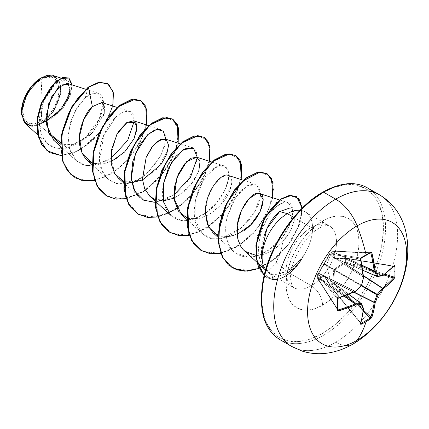 <?xml version="1.0" encoding="UTF-8"?>
<svg xmlns="http://www.w3.org/2000/svg" width="429" height="429" viewBox="0 0 429 429"><rect width="100%" height="100%" fill="white"/><g stroke="black" fill="none" stroke-linecap="round" stroke-linejoin="round"><path stroke-width="0.32" stroke-dasharray="2.15 1.61" d="M365.969 255.405A0.745 0.429 60 0 1 365.798 255.437A138.76 43.356 -16.6 0 0 370.286 252.783A138.76 43.356 163.4 0 1 365.798 255.437A138.76 43.356 163.4 0 1 361.116 258.076L330.191 253.008L333.435 251.137L370.506 252.713M338.277 298.235A0.745 0.284 71.3 0 1 338.084 298.166A139.361 73.139 -4.2 0 0 355.115 291.5A0.745 0.472 116.3 0 0 355.319 291.339A0.745 0.472 -63.7 0 1 355.115 291.5L318.752 273.241L355.319 291.339A139.377 97.726 -27.7 0 0 361.239 285.768A0.745 0.488 120 0 0 361.524 285.274A0.745 0.488 -60 0 1 361.239 285.768L324.109 264.334L361.239 285.768A139.377 97.726 152.3 0 1 355.319 291.339L318.752 273.241L324.394 263.84L361.524 285.274A139.377 97.726 -92.3 0 0 363.384 277.365A0.745 0.472 123.7 0 0 363.427 277.107A0.745 0.472 -56.3 0 1 363.384 277.365L363.384 277.365A139.377 97.726 87.7 0 1 361.524 285.274L324.394 263.84L329.429 254.746A0.745 0.37 -148.4 0 1 329.327 254.338A0.745 0.37 -148.4 0 1 329.445 254.247A0.745 0.37 31.6 0 0 329.327 254.338A0.745 0.37 31.6 0 0 329.429 254.746L363.427 277.107A139.361 73.145 -115.8 0 0 360.746 259.336A139.361 73.145 64.2 0 1 363.427 277.107L329.601 254.579A0.745 0.563 -160.4 0 1 329.654 253.823L317.642 274.394A0.745 0.461 1.5 0 0 317.573 274.581L317.691 278.748L337.478 309.604A138.76 43.356 -103.4 0 0 337.478 299.013L338.084 298.166L318.27 273.97A0.745 0.595 140.7 0 0 317.626 274.748A0.745 0.44 -177.4 0 1 317.573 274.565L324.045 263.964L329.874 253.207L331.478 252.252L326.431 265.342L331.478 284.261L333.161 283.354L331.478 284.261L326.431 265.342L331.478 252.252L333.161 251.308L332.829 252.295L333.891 258.279L343.94 258.714L345.393 258.371L345.393 262.167L343.94 262.618L338.996 265.776L333.891 269.648L332.829 281.869L333.161 283.354A0.745 0.418 -116.5 0 0 333.435 283.891L363.283 311.481L333.161 283.354L333.435 283.891L330.191 285.762L360.945 323.048L330.191 285.762L329.853 285.821L329.874 285.253L330.191 285.762A0.745 0.445 56.4 0 1 329.874 285.253L329.445 283.826L324.045 275.332L318.329 277.407L317.626 278.528A0.745 0.526 147.4 0 0 318.27 278.925L337.548 309.121L318.27 278.925L317.626 278.528A0.745 0.418 177.5 0 1 317.573 278.383A0.745 0.418 177.5 0 1 317.642 278.19L317.642 274.394L317.626 274.748L318.27 273.97L317.626 274.748A0.745 0.595 140.7 0 0 317.626 274.764L337.478 299.013A138.76 43.356 76.6 0 1 337.478 309.604L317.642 278.19A0.745 0.402 -1.4 0 0 317.573 278.367A0.745 0.402 -1.4 0 0 317.626 278.512L317.626 274.764L337.478 299.013L338.084 298.166L318.27 273.97L318.693 273.471L355.115 291.5A139.361 73.139 175.8 0 1 338.384 298.064M329.853 285.821L329.601 284.679L363.427 308.698A139.361 73.145 64.2 0 1 360.682 323.005L329.815 285.794L330.174 285.773A0.745 0.45 58.8 0 1 329.874 285.253A0.745 0.445 -123.6 0 0 330.191 285.762L334.116 283.113L363.449 310.231L334.116 283.113L333.446 283.88A0.745 0.408 61.2 0 1 333.161 283.354A0.745 0.273 163.7 0 1 334.116 283.113A0.745 0.273 -16.3 0 0 333.161 283.354L332.899 282.464A0.745 0.273 163.7 0 1 333.853 282.223L334.116 283.113L333.853 282.223L353.791 292.251L333.853 282.223A0.745 0.273 -16.3 0 0 332.899 282.464L333.687 270.211L334.271 269.197L343.94 262.618L345.393 262.167L345.393 258.371L343.94 258.714L334.271 258.371L333.687 258.033L332.829 252.295L333.161 251.308L329.874 253.207L329.654 253.823A0.745 0.563 19.6 0 0 329.601 254.579L329.821 253.968L360.682 259.025L361.116 258.076L330.191 253.008A0.745 0.595 99.3 0 0 329.821 253.968L360.682 259.025A0.745 0.284 168.7 0 1 360.843 259.159A0.745 0.284 -11.3 0 0 360.682 259.025L361.116 258.076A138.76 43.356 -16.6 0 0 365.798 255.437M286.39 342.46A87.596 50.574 120 0 0 335.676 342.203A35.039 20.233 -120 0 0 353.115 343.988A35.039 20.233 60 0 1 335.676 342.203A87.596 50.574 -60 0 1 286.39 342.46M46.005 117.895L40.996 121.6L42.181 101.233L40.996 79.499C31.725 83.945 21.922 101.426 22.764 111.073C21.922 121.691 31.725 127.858 40.996 121.6A25.783 14.886 120 0 0 59.223 90.026A25.783 14.886 120 0 0 40.996 79.499A199.088 114.945 60 0 1 42.181 101.233A199.088 114.945 60 0 1 40.996 121.6L34.02 124.024L28.105 122.876L24.153 118.329L22.764 111.073L24.153 102.215L28.105 93.104L34.02 85.13L40.996 79.499L47.973 77.07L53.888 78.223L57.835 82.77L59.223 90.026L57.835 98.879L53.888 107.99L47.973 115.969M25.627 123.825L31.473 126.308L38.814 124.903L48.466 132.722L38.814 124.903L41.168 123.413L38.814 124.903L32.127 126.34M60.264 85.628L59.052 81.489L54.815 76.614L48.472 75.381L40.996 77.981A27.638 15.959 120 0 1 60.537 89.264A27.638 15.959 120 0 1 40.996 123.118L45.978 119.498M21.45 111.835A27.638 15.959 120 0 0 40.996 123.118L33.516 125.718L27.172 124.485L22.935 119.611L21.45 112.162M265.133 269.669L267.117 271.589C268.838 272.415 267.406 272.839 273.091 274.195L278.067 274.104L286.481 271.139L276.201 262.022L286.481 271.139L295.259 264.859C297.152 263.336 299.791 260.387 303.174 256.011L303.303 256.413A34.122 19.702 -60 0 1 285.151 276.405L284.888 276.249A34.122 19.702 120 0 0 303.174 256.011C296.723 264.066 291.162 269.106 286.481 271.139C281.311 273.777 276.844 274.796 273.091 274.195C269.986 273.75 267.299 272.201 265.031 269.551L266.8 270.479L271.048 268.533M265.664 269.739L268.018 272.431L270.431 274.206L275.059 275.799C278.196 276.297 281.805 275.574 285.891 273.638L288.159 272.377L285.891 273.638L285.151 276.405A34.122 19.702 120 0 0 303.303 256.413C300.659 260.569 298.305 263.663 296.246 265.707L288.159 272.377L311.282 285.73A15.927 9.197 60 0 1 322.549 305.234A51.603 29.794 120 0 0 359.035 242.036A51.603 29.794 120 0 0 322.549 220.967A15.927 9.197 60 0 1 319.246 228.26A15.927 9.197 60 0 1 311.282 227.467A35.677 20.597 -60 0 1 331.36 227.365A35.677 20.597 -60 0 1 333.891 256.483A35.677 20.597 -60 0 1 311.282 285.73A35.677 20.597 -60 0 1 291.211 285.832A35.677 20.597 -60 0 1 288.679 256.714A35.677 20.597 -60 0 1 311.282 227.467L293.742 217.342L311.282 227.467A35.677 20.597 -60 0 1 331.36 227.365A35.677 20.597 -60 0 1 333.891 256.483A35.677 20.597 -60 0 1 311.282 285.73L288.159 272.377C292.771 269.954 297.817 264.634 303.303 256.413M274.319 335.489A87.596 50.574 120 0 0 323.6 335.237A87.596 50.574 -60 0 1 274.319 335.489M322.549 192.798A86.106 49.716 120 0 0 261.663 298.252A86.106 49.716 120 0 0 322.549 333.408L334.427 325.198L345.849 314.602L356.37 302.027L365.599 287.956L373.171 272.935L378.796 257.529L382.26 242.342L383.435 227.949L382.26 214.908L378.796 203.721L373.171 194.814L365.599 188.529L356.37 185.113L345.849 184.695L334.427 187.291L322.549 192.798A86.106 49.716 120 0 1 383.435 227.949A86.106 49.716 120 0 1 322.549 333.408L310.666 338.915L299.249 341.505L288.722 341.087L279.494 337.671L271.922 331.386L266.296 322.479L262.832 311.293L261.663 298.252M244.852 251.233C248.155 253.941 252.005 255.309 256.408 255.335C258.714 255.319 269.691 255.496 282.743 241.586C281.687 249.624 279.51 256.435 276.201 262.022L280.255 252.917C281.193 250.445 282.025 246.67 282.743 241.586L286.803 236.717L291.65 228.56L294.294 220.645M300.08 210.285A35.677 20.597 -60 0 1 301.71 210.542A35.677 20.597 -60 0 1 303.174 256.338A35.677 20.597 120 0 0 308.247 214.398A35.677 20.597 120 0 0 300.08 210.285M68.72 77.96L72.008 86.326L67.798 100.075L57.127 113.803L41.366 123.316L53.116 117.46L63.379 107.438L70.19 95.608L72.254 84.937L70.19 95.608L63.379 107.438L53.116 117.46L41.168 123.413L46.016 121.369L58.789 111.781L67.45 99.453L70.259 88.69L67.267 83.344M53.705 140.245L62.232 144.627L72.581 144.412L83.339 139.865L93.002 132.019L104.236 113.192L104.617 106.017L101.732 102.488M110.966 161.765L101.072 164.42L92.042 163.138L103.405 164.125L115.648 159.245L126.501 149.957L134.02 138.728M116.79 134.572L110.902 154.596L114.479 173.295M118.254 178.008L125.145 181.891L131.8 182.674M125.145 181.891L142.498 179.966L157.481 168.785L168.141 149.603L168.104 142.203L165.127 139.001M155.11 199.549L163.336 200.879M174.035 198.177L185.033 190.926L193.79 180.899L198.976 170.426L200 161.915L196.664 157.207M181.322 214.42L189.784 218.693L200.064 218.313L210.736 213.562L220.27 205.496L231.14 186.315L231.301 179.027L228.196 175.413L221.493 177.08L213.792 185.183L207.69 198.048L205.378 212.779M212.859 232.631L223.825 237.248L237.103 234.588M259.733 193.618L258.467 193.404M257.845 193.415L256.848 193.559M241.173 247.024L244.342 250.788M276.201 262.022C271.396 269.433 267.675 271.943 265.031 269.551C261.685 265.975 259.631 260.735 258.869 253.834L258.853 243.35L260.971 232.518C262.065 227.906 268.978 209.347 282.062 203.26L288.122 202.692L292.739 209.025L291.06 221.627L282.775 236.674L269.369 249.678L258.226 255.459L248.429 257.207L235.054 252.751L229.622 246.294C228.909 245.602 227.858 242.717 226.474 237.628C225.198 231.049 225.456 224.061 227.241 216.65L232.926 201.786L240.814 190.744L248.858 184.808L255.394 184.105L259.207 187.548L260.387 193.892L256.81 184.77L247.19 185.644L235.618 197.292L227.241 216.65C225.45 224.061 225.198 231.049 226.474 237.628L229.622 246.294L232.475 250.305L235.054 252.751C244.761 259.518 256.199 258.494 269.369 249.678C295.586 232.164 299.576 195.066 282.062 203.26C274.833 205.26 267.803 215.009 260.971 232.518C258.505 244.997 257.808 252.096 258.869 253.834C259.674 260.837 261.728 266.077 265.031 269.551L265.229 269.777M163.449 183.687C159.111 205.979 170.731 221.97 185.795 220.586C199.474 218.651 210.618 211.658 219.224 199.614C238.175 171.798 224.775 159.84 215.358 167.61C197.42 176.158 184.25 223.412 204.504 235.264C222.833 250.209 259.062 218.42 260.188 196.439L254.939 211.309L241.479 227.89L221.643 238.283L211.341 238.256L202.456 233.633L195.098 220.141L195.216 200.692L203.008 180.77L215.358 167.61L223.858 165.9L228.094 170.324L228.518 179.156L224.651 190.707L216.725 202.772L205.722 212.999L193.179 219.31L180.963 220.275L170.914 215.422M180.255 143.833L192.331 147.694L196.455 151.834L197.126 160.028L187.039 182.271L177.231 192.476L165.733 199.614L154.032 202.386L143.656 200.177L139.382 197.217L123.563 182.834M160.789 129.488L165.326 134.894L164.838 145.662L158.918 159.105L148.332 171.965L137.859 179.606L126.791 183.714L116.398 183.558L107.851 179.016L102.22 170.903L99.673 160.044L103.807 135.366L116.372 116.28L123.343 111.738L129.263 111.283L134.191 119.101L134.25 121.069L134.191 119.101C133.269 96.943 99.356 122.63 99.544 155.641C97.555 184.76 126.989 193.586 148.332 171.965L161.068 155.325L165.787 139.211M47.329 75.424L57.486 78.244L60.586 84.679L60.639 94.005L52.746 112.607L42.702 122.597C56.853 117.605 69.707 99.743 70.179 88.578C69.782 77.939 64.468 76.711 54.236 84.894C45.399 93.184 37.596 112.076 39.768 127.274C42.546 143.581 51.737 150.499 67.342 148.016C82.207 144.192 97.292 127.354 101.705 113.031C107.786 95.592 97.705 86.733 85.36 97.603L88.165 87.141L85.36 97.603L77.14 107.513L70.849 121.107L68.05 136.106L69.67 149.962L75.815 160.339L85.746 165.551L98.027 164.859L110.784 158.628L92.069 165.916L83.457 164.945L76.314 160.805L68.962 147.329L68.849 129.038L75.209 110.838L85.36 97.603L92.219 93.495L98.08 93.19L103.437 102.086L99.153 119.251L85.736 137.178L67.342 148.016L60.602 142.557L67.342 148.016L56.381 148.273L47.496 143.72L42.015 135.816L39.565 125.348L43.42 101.968L54.858 84.304L66.184 79.708L70.217 86.476L66.929 99.448L56.816 113.288L42.702 122.597L53.614 111.347L60.183 96.337L60.103 82.851L53.394 75.622M60.532 144.176L74.871 143.79L89.377 135.446M92.551 132.481L103.351 116.028M104.327 112.827L102.338 102.74L92.391 106.655M112.854 106.038L105.77 123.708L93.098 140.101L77.274 151.555L61.283 155.604L80.647 149.742L101.292 130.593L112.854 106.038M107.438 83.483L112.677 90.782L113.17 102.751L108.735 117.273L99.93 131.917L87.945 144.326L74.399 152.579L61.084 155.454L49.678 152.574M41.281 123.332L57.191 113.749L67.873 99.941L72.013 86.159L68.597 77.885M49.555 152.499L60.972 155.454L74.324 152.611L87.924 144.348L99.952 131.891L108.773 117.187L113.186 102.622L112.634 90.648L107.309 83.408M264.114 235.725C261.953 243.94 261.03 249.12 261.352 251.255M261.443 256.193L261.325 252.976L263.138 264.94L261.695 258.682M311.282 285.73A35.677 20.597 -60 0 1 291.211 285.832A35.677 20.597 -60 0 1 288.679 256.714A35.677 20.597 -60 0 1 311.282 227.467A15.927 9.197 -120 0 0 319.246 228.26A15.927 9.197 -120 0 0 322.549 220.967A51.603 29.794 120 0 0 286.057 284.17A51.603 29.794 120 0 0 322.549 305.234A15.927 9.197 -120 0 0 311.282 285.73M310.666 201.003L299.249 211.599M266.296 268.672L262.832 283.864M322.549 220.967L329.665 217.664L336.513 216.114L342.819 216.366L348.348 218.409L352.885 222.174L356.258 227.515L358.333 234.218L359.035 242.036L358.333 250.659L356.258 259.76L352.885 268.994L348.348 277.997L342.819 286.433L336.513 293.967L329.665 300.316L322.549 305.234L315.428 308.537L308.585 310.092L302.273 309.84L296.745 307.791L292.208 304.027L288.835 298.686L286.76 291.983L286.057 284.17L286.76 275.541L288.835 266.441L292.208 257.207L296.745 248.203L302.273 239.773L308.585 232.234L315.428 225.885L322.549 220.967M372.887 191.935A87.596 50.574 -60 0 1 379.102 263.427A87.596 50.574 -60 0 1 323.6 335.237A87.596 50.574 120 0 0 379.102 263.427A87.596 50.574 120 0 0 372.887 191.935M384.963 198.906A87.596 50.574 -60 0 1 391.178 270.393A87.596 50.574 -60 0 1 335.676 342.203A87.596 50.574 120 0 0 391.178 270.393A87.596 50.574 120 0 0 384.963 198.906M264.108 275.632L266.752 277.547L272.415 279.558L267.015 277.702L264.125 275.557L272.415 279.558L275.059 275.799L266.548 270.892L263.991 266.892M289.607 208.07L293.988 212.044L294.337 220.404L290.39 231.07L282.743 241.586C275.461 249.935 266.682 254.52 256.408 255.335M244.149 230.491L230.77 236.717L218.179 235.966M229.783 176.351C234.947 177.3 231.478 203.721 204.37 216.892L195.061 219.074L186.642 217.755M199.834 161.068L200 161.915M198.772 171.053L191.13 184.518L178.121 196.026L163.015 200.89L150.064 196.466M94.605 180.647L111.733 173.691L127.665 160.199L139.908 142.83L146.632 124.962L139.908 142.83L127.665 160.199L111.733 173.691L94.605 180.647M126.142 198.852L143.27 191.897L159.202 178.405L171.439 161.036L178.164 143.168L166.704 168.865L145.452 190.476L126.142 198.852M157.674 217.058L174.801 210.108L190.733 196.611L202.976 179.242L209.701 161.374L202.976 179.242L190.733 196.611L174.801 210.108L157.674 217.058M189.21 235.264L206.333 228.308L222.27 214.816L234.507 197.447L241.232 179.579L234.507 197.447L222.27 214.816L206.333 228.308L189.21 235.264M220.742 253.469L237.87 246.519L253.802 233.022L266.044 215.653L272.764 197.785L266.044 215.653L253.802 233.022L237.87 246.519L220.742 253.469M259.003 268.474L276.356 257.834L290.733 241.715L299.753 223.825L302.22 208.119L299.753 223.825L290.733 241.715L276.356 257.834L259.003 268.474M75.241 177.788L88.61 181.065L104 177.493L119.385 167.777L132.727 153.571L142.315 137.178L146.986 121.262L146.343 108.392L140.776 100.686L146.343 108.392L146.986 121.262L142.315 137.178L132.727 153.571L119.385 167.777L104 177.493L88.61 181.065L75.241 177.788M126.072 198.665L145.324 190.235L163.921 172.227L175.879 150.209L178.689 130.518L172.302 118.892M138.304 214.2L151.705 217.476L167.133 213.878L182.539 204.118L195.892 189.854L205.453 173.423L210.081 157.491L209.363 144.653L203.716 137.023M169.836 232.405L183.242 235.682L198.67 232.084L214.076 222.319L227.429 208.054L236.996 191.618L241.618 175.686L240.894 162.848L235.237 155.223M201.362 250.606L214.736 253.888L230.126 250.322L245.511 240.61L258.859 226.399L268.447 210.012L273.123 194.09L272.479 181.215L266.908 173.509M232.293 267.809L245.452 271.053L260.446 267.626L275.273 258.371L288.02 244.975L297.12 229.719L301.598 215.095L301.196 203.448L296.391 196.605M155.116 202.327L173.858 195.029M303.174 256.011A34.122 19.702 -60 0 1 284.888 276.249A34.122 19.702 -60 0 1 272.152 279.408A34.122 19.702 120 0 0 284.888 276.249L285.151 276.405A34.122 19.702 -60 0 1 272.415 279.558A34.122 19.702 120 0 0 285.151 276.405L285.891 273.638C281.896 275.563 278.287 276.287 275.059 275.799L272.415 279.558L272.152 279.408L273.091 274.195L272.152 279.408L261.036 272.093L258.027 266.082L255.823 255.25L257.566 235.591L265.251 216.634L276.732 202.204L288.867 195.517L298.252 198.085L302.011 209.272L298.509 226.405L287.762 245.313L271.498 261.288L252.794 270.157L235.387 269.289L222.855 258.247L218.184 238.803L221.573 215.728L231.681 194.015L245.613 178.341L259.609 171.997L269.879 176.115L273.493 189.43L269.069 208.542L257.057 228.732L239.666 245.023L220.345 253.346L202.981 251.448L191.012 239.452L186.636 219.793L190.299 196.68L200.606 175.112L214.607 159.733L228.534 153.759L238.604 158.247L241.945 171.841L237.226 191.082L224.973 211.213L207.443 227.279L188.127 235.253L170.898 232.974L159.175 220.645L155.1 200.783L159.036 177.633L169.535 156.215L183.607 141.13L197.453 135.532L207.32 140.39L210.382 154.258L205.368 173.616L192.878 193.688L175.22 209.524L155.909 217.149L138.83 214.489L127.354 201.828L123.568 181.767L127.783 158.591L138.47 137.328L152.601 122.544L166.366 117.321L176.029 122.544L178.813 136.685L173.504 156.156L160.773 176.158L142.991 191.758L123.691 199.035L106.762 195.989M41.281 77.815L44.155 76.4M48.472 117.079L54.815 108.526L59.052 98.761L60.537 89.264M331.478 284.261L329.874 285.253L331.478 284.261M329.429 254.746L330.191 253.008L333.435 251.137A0.745 0.402 -118.6 0 0 333.279 251.158A0.745 0.402 -118.6 0 0 333.161 251.308A0.745 0.542 -157.7 0 1 334.116 251.485A0.745 0.526 92.6 0 0 333.435 251.137L334.116 251.485L369.905 253.083L334.116 251.485L333.741 252.263L361.99 265.422L333.741 252.263L334.507 258.006L344.76 258.419L382.475 275.708L344.76 258.419L345.661 258.151L393.49 266.173A139.361 73.139 175.8 0 1 382.475 275.708A0.745 0.461 -65.4 0 1 382.277 275.777L344.412 258.424L382.277 275.777A139.377 36.368 -167.6 0 1 377.247 276.528L334.792 258.167L342.991 258.36M333.161 251.308L334.116 251.485L333.853 252.123L361.953 265.219L333.853 252.123L334.507 258.006L377.247 276.528A0.745 0.429 -66.6 0 1 377.107 276.507M361.438 303.646A0.745 0.429 -53.4 0 1 361.524 303.759L324.394 276.169L361.524 303.759A139.377 36.374 47.6 0 1 363.384 308.489L329.429 284.379L324.394 276.169L348.793 294.348L324.109 276.008L318.693 278.383A0.745 0.542 37.7 0 1 318.066 277.643A0.745 0.542 -142.3 0 0 318.693 278.383L318.27 278.925A0.745 0.542 -142.3 0 1 317.642 278.19L318.329 277.407A0.745 0.66 -117 0 0 318.752 278.212L344.283 296.096L318.752 278.212L344.085 296.171L318.693 278.383L318.27 278.925A0.745 0.542 37.7 0 1 317.642 278.19L317.642 274.394A0.745 0.461 -178.5 0 0 317.573 274.581A0.745 0.461 1.5 0 0 317.626 274.764A0.745 0.461 -178.5 0 1 317.573 274.581L317.573 274.565A0.745 0.44 -177.4 0 1 317.642 274.394A0.745 0.563 40.3 0 1 318.27 273.97L318.693 273.471A0.745 0.563 -139.6 0 0 318.066 273.895A0.745 0.563 40.4 0 1 318.693 273.471L318.752 273.241A0.745 0.37 -151.6 0 0 318.345 273.353A0.745 0.37 -151.6 0 0 318.329 273.498A0.745 0.37 28.4 0 1 318.345 273.353A0.745 0.37 28.4 0 1 318.752 273.241L324.109 264.334A0.745 0.306 -144.1 0 0 323.756 264.366A0.745 0.306 -144.1 0 0 323.729 264.457A0.745 0.306 35.9 0 1 323.756 264.366A0.745 0.306 35.9 0 1 324.109 264.334L324.394 263.84A0.745 0.306 -155.9 0 1 324.244 263.513A0.745 0.306 -155.9 0 1 324.313 263.444A0.745 0.306 24.1 0 0 324.244 263.513A0.745 0.306 24.1 0 0 324.394 263.84L328.662 256.006M318.752 278.212A0.745 0.66 63 0 1 318.329 277.407L323.729 275.284L324.313 275.622A0.745 0.483 -29.2 0 0 324.394 276.169L319.46 277.863M333.741 281.891L354.081 292.122L333.741 281.891L333.853 282.223L333.741 281.891L332.829 281.869L333.741 281.891L334.507 270.334L333.783 280.217M361.454 285.891L334.507 270.334L361.454 285.891M334.792 269.841L361.738 285.398L334.792 269.841L334.507 270.334L333.687 270.211L334.507 270.334L334.792 269.841L334.271 269.197L334.792 269.841L344.412 263.401L363.449 275.901L344.412 263.401L343.94 262.618L344.412 263.401L334.792 269.841M344.76 263.331L363.411 275.584L344.76 263.331A0.745 0.273 76.3 0 1 344.492 262.387A0.745 0.273 -103.7 0 0 344.76 263.331L345.661 263.111L345.994 262.135L384.813 274.19L345.994 262.135A0.745 0.418 -3.5 0 0 345.393 262.167L345.994 262.135L345.661 263.111L345.393 262.167A0.745 0.273 -103.7 0 0 345.661 263.111L344.76 263.331M383.81 274.962L345.661 263.111L383.81 274.962M344.412 258.424A0.745 0.397 -87.4 0 0 344.289 258.381A0.745 0.397 92.6 0 1 344.412 258.424L345.876 258.07L345.994 258.387L393.661 266.382L345.994 258.387L345.994 262.135L345.833 258.049L393.79 266.103L393.919 266.425L393.49 266.173L393.919 266.425M333.826 251.115L370.286 252.783M337.478 309.604L317.626 278.512A0.745 0.526 147.4 0 0 317.626 278.528L317.814 278.871M329.429 284.379L363.384 308.489A0.745 0.461 -54.6 0 1 363.427 308.698L329.601 284.679L324.109 276.008A0.745 0.622 75.1 0 1 323.729 275.284A0.745 0.622 -104.9 0 0 324.109 276.008L324.394 276.169A0.745 0.483 150.8 0 1 324.313 275.622L329.445 283.826A0.745 0.397 -32.6 0 0 329.333 284.293A0.745 0.397 -32.6 0 0 329.429 284.379A0.745 0.397 147.4 0 1 329.333 284.293A0.745 0.397 147.4 0 1 329.445 283.826L329.429 284.379M361.116 323.251L360.682 323.005L360.768 323.3L360.682 323.005L361.116 323.251L360.768 323.3L329.821 285.596L329.654 284.336L329.874 285.253M330.191 253.008L329.874 253.207A0.745 0.461 58.5 0 1 330.003 253.051A0.745 0.461 58.5 0 1 330.191 253.008L329.821 253.968A0.745 0.563 -160.3 0 1 329.874 253.207L323.756 264.366L317.75 274.12M333.853 252.123A0.745 0.542 22.3 0 0 332.899 251.946A0.745 0.542 -157.7 0 1 333.853 252.123M317.626 278.512L317.626 274.764A0.745 0.595 -39.3 0 1 317.626 274.748M333.741 252.263A0.745 0.66 -3 0 0 332.829 252.295A0.745 0.66 177 0 1 333.741 252.263M334.507 258.006A0.745 0.622 -15.1 0 0 333.687 258.033A0.745 0.622 164.9 0 1 334.507 258.006L334.792 258.167A0.745 0.483 -90.8 0 0 334.271 258.371A0.745 0.483 89.2 0 1 334.792 258.167L334.507 258.006M393.999 266.044L345.833 258.049L344.492 258.639L344.76 258.419L344.294 258.381A0.745 0.397 -87.4 0 0 343.94 258.714A0.745 0.397 92.6 0 1 344.289 258.381L334.625 258.124L362.741 270.297M345.393 258.371A0.745 0.445 -176.4 0 1 345.994 258.387L345.393 258.371L345.876 258.07M360.682 323.005A0.745 0.547 -164.7 0 1 360.832 323.477A0.745 0.547 15.3 0 0 360.682 323.005A139.361 73.145 -115.8 0 0 363.427 308.698A0.745 0.493 -173.2 0 1 363.599 309.062M363.583 308.928A0.745 0.493 6.8 0 0 363.427 308.698A0.745 0.461 125.4 0 0 363.384 308.489A139.377 36.374 -132.4 0 0 361.524 303.759M393.978 266.066A0.745 0.547 44.7 0 1 393.49 266.173A0.745 0.547 -135.3 0 0 393.978 266.066M361.239 285.768L361.518 285.832L361.239 285.768M382.877 275.67A0.745 0.493 53.2 0 1 382.475 275.708A139.361 73.139 -4.2 0 0 393.49 266.173M377.499 276.566A0.745 0.585 82.7 0 1 377.247 276.528A139.377 36.368 12.4 0 0 382.277 275.777L383.022 275.295M348.874 294.31L324.254 276.019L329.333 284.293L329.815 285.794L360.821 323.504M270.431 274.206L293.447 287.494C292.621 287.65 291.752 285.301 290.851 280.453C288.122 267.782 302.633 236.588 319.246 228.26C322.726 225.756 329.29 224.887 329.123 225.702L305.191 211.883M85.65 89.216L98.08 93.19M60.494 146.423L76.314 160.805M117.187 107.422L129.263 111.283M92.031 164.629L107.851 179.016M148.718 125.627L160.591 129.424M211.787 162.039L223.858 165.9M186.631 219.246L202.456 233.633M243.323 180.25L255.394 184.105M218.163 237.452L234.041 251.893M279.52 199.946L288.122 202.692M256.885 262.194L257.175 262.457M47.496 143.72L37.827 134.926M66.184 79.708L61.159 78.105M329.686 253.437L333.671 251.072L370.527 252.713"/><path stroke-width="0.64" d="M383.022 275.295L382.475 275.708L383.022 275.295A140.122 36.567 -167.6 0 1 377.97 276.051A140.122 50.67 -140.8 0 0 375.198 270.774A140.106 87.634 -124.5 0 0 371.911 252.901L370.613 252.198A0.745 0.456 58.7 0 1 370.479 252.735A0.745 0.456 58.7 0 1 370.286 252.783A0.745 0.456 -121.3 0 0 370.479 252.735A0.745 0.456 -121.3 0 0 370.613 252.198A139.5 43.586 163.4 0 1 366.103 254.874A0.745 0.429 60 0 1 365.975 255.405A0.745 0.429 60 0 1 365.969 255.405A0.745 0.429 -120 0 0 366.103 254.874A139.5 43.586 -16.6 0 0 370.613 252.198L371.401 252.155L371.911 252.901L375.198 270.774A140.122 50.67 39.2 0 1 377.97 276.051A140.122 36.567 12.4 0 0 383.022 275.295L388.872 270.592L394.101 265.712L394.616 265.556L394.862 266.2A139.5 105.234 35.7 0 1 395.007 271.562A0.745 0.429 180 0 1 394.063 271.755A138.76 104.671 35.7 0 1 393.919 277.021A0.745 0.44 3.1 0 0 394.862 276.85A139.5 105.234 -144.3 0 0 395.007 271.562A139.5 105.234 35.7 0 1 394.862 276.85L394.101 278.791L388.872 284.03L383.022 288.985A140.122 112.35 159.6 0 1 377.97 295.098A140.122 112.35 80.4 0 1 375.198 302.536L373.831 310.076L371.911 317.224L370.613 318.854A139.5 105.234 -155.7 0 1 366.103 321.621A140.16 80.92 60 0 1 357.132 340.288A70.077 40.46 -60 0 1 307.577 311.679A70.077 40.46 -60 0 1 357.132 225.852A35.039 20.233 -120 0 0 335.676 199.158A87.596 50.574 120 0 0 280.175 270.967A87.596 50.574 120 0 0 286.39 342.46A87.596 50.574 -60 0 1 280.175 270.967A87.596 50.574 -60 0 1 335.676 199.158L323.6 192.187A87.596 50.574 120 0 0 268.104 263.996A87.596 50.574 120 0 0 274.319 335.489A87.596 50.574 -60 0 1 268.104 263.996A87.596 50.574 -60 0 1 323.6 192.187A1.491 0.863 -120 0 0 322.855 192.112A1.491 0.863 60 0 1 323.6 192.187A87.596 50.574 -60 0 1 372.887 191.935A87.596 50.574 120 0 0 323.6 192.187L335.676 199.158A87.596 50.574 -60 0 1 384.963 198.906A87.596 50.574 120 0 0 335.676 199.158A35.039 20.233 60 0 1 357.132 225.852A140.16 80.92 60 0 1 366.103 254.874A140.16 80.92 -120 0 0 357.132 225.852A70.077 40.46 120 0 0 307.577 311.679A70.077 40.46 120 0 0 357.132 340.288A70.077 40.46 120 0 0 406.687 254.461A70.077 40.46 120 0 0 357.132 225.852A70.077 40.46 -60 0 1 406.687 254.461A70.077 40.46 -60 0 1 357.132 340.288A140.16 80.92 -120 0 0 366.103 321.621A139.5 105.234 -155.7 0 1 361.39 324.179L360.709 324.286L360.585 323.761L362.199 316.795L363.347 309.379A140.122 36.567 -132.4 0 0 361.47 304.628A140.122 50.665 -159.2 0 1 355.523 304.863L338.395 310.95L337.494 310.886L337.14 310.178L337.14 299.528L337.494 298.536L338.395 297.876L355.523 291.173A140.122 98.246 -27.7 0 0 361.47 285.575A140.122 98.246 -92.3 0 0 363.347 277.622L360.585 259.438L360.709 258.328L361.39 257.523A139.5 43.586 -16.6 0 0 366.103 254.874A139.5 43.586 163.4 0 1 361.39 257.523L360.585 259.438A140.106 73.536 64.2 0 1 363.347 277.622A140.122 98.246 87.7 0 1 361.47 285.575A140.122 98.246 152.3 0 1 355.523 291.173A140.106 73.531 175.8 0 1 338.395 297.876L337.14 299.528A139.5 43.586 76.6 0 1 337.14 310.178L338.395 310.95A140.106 87.634 4.5 0 0 355.523 304.863A140.122 50.665 20.8 0 0 361.47 304.628A140.122 36.567 47.6 0 1 363.347 309.379A140.106 73.536 64.2 0 1 360.585 323.761L361.39 324.179A0.745 0.418 -117 0 0 361.116 323.251A138.76 104.671 24.3 0 0 370.286 317.953L363.283 311.481L370.286 317.953A138.76 104.671 -155.7 0 1 361.116 323.251L360.682 323.005L361.116 323.251A0.745 0.418 63 0 1 361.39 324.179A139.5 105.234 24.3 0 0 366.103 321.621A139.5 105.234 24.3 0 0 370.613 318.854A0.745 0.44 -123.1 0 0 370.286 317.953A0.745 0.44 56.9 0 1 370.613 318.854L371.911 317.224A0.745 0.526 -162.4 0 1 370.892 317.106A139.361 87.167 -124.5 0 0 374.168 302.499L353.791 292.251L374.168 302.499A0.745 0.386 -63.3 0 1 374.206 302.241A139.377 111.755 -99.6 0 0 376.962 294.846L361.454 285.891L376.962 294.846A0.745 0.37 -60 0 1 377.247 294.353A139.377 111.749 -20.4 0 0 382.277 288.267L363.449 275.901L382.277 288.267A0.745 0.386 -56.7 0 1 382.475 288.106A139.361 87.167 4.5 0 0 393.49 277.965L383.81 274.962L393.49 277.965A139.361 87.167 -175.5 0 1 382.475 288.106L363.411 275.584L382.277 288.267A139.377 111.749 159.6 0 1 377.247 294.353L361.738 285.398L377.247 294.353L376.962 294.846A139.377 111.755 80.4 0 1 374.206 302.241L354.081 292.122L374.168 302.499A139.361 87.167 55.5 0 1 370.892 317.106L370.286 317.953L370.892 317.106A0.745 0.526 17.6 0 0 371.911 317.224A140.106 87.634 -124.5 0 0 375.198 302.536A0.745 0.483 -172 0 1 374.168 302.499L375.198 302.536L374.206 302.241A0.745 0.273 22 0 0 375.198 302.536A140.122 112.35 -99.6 0 0 377.97 295.098L376.962 294.846L377.97 295.098L377.247 294.353L377.97 295.098A140.122 112.35 -20.4 0 0 383.022 288.985A0.745 0.273 -142 0 0 382.277 288.267L383.022 288.985L382.475 288.106A0.745 0.483 52 0 1 383.022 288.985A140.106 87.634 4.5 0 0 394.101 278.791A0.745 0.526 -137.6 0 0 393.49 277.965A0.745 0.526 42.4 0 1 394.101 278.791L394.862 276.85A0.745 0.44 -176.9 0 1 393.919 277.021A138.76 104.671 -144.3 0 0 394.063 271.755A138.76 104.671 -144.3 0 0 393.919 266.425L393.919 266.425A138.76 104.671 35.7 0 1 394.063 271.755A0.745 0.429 0 0 0 395.007 271.562A139.5 105.234 -144.3 0 0 394.862 266.2A0.745 0.418 177 0 1 393.919 266.425A0.745 0.418 -3 0 0 394.862 266.2L394.101 265.712A0.745 0.547 44.7 0 1 393.978 266.066A0.745 0.547 -135.3 0 0 394.101 265.712A140.106 73.531 175.8 0 1 383.022 275.295A0.745 0.493 53.2 0 1 382.877 275.67L382.277 275.777A0.745 0.606 -99.8 0 0 383.022 275.295L382.277 275.777M353.115 343.988A35.039 20.233 -120 0 0 357.132 340.288A35.039 20.233 60 0 1 353.115 343.988M32.127 126.34L24.137 122.131L21.45 112.162L27.258 92.616L41.259 77.826L30.775 87.35L23.466 100.933L21.557 114.463L25.627 123.825L37.827 134.926M40.996 77.981A27.638 15.959 120 0 0 21.45 111.835L22.935 102.338L27.172 92.567L33.516 84.014L40.996 77.981M263.991 266.892L263.138 264.94A35.677 20.597 -60 0 1 287.355 213.653L293.742 217.342L287.355 213.653L279.633 211.583L287.355 213.653A35.677 20.597 -60 0 1 300.08 210.285A35.677 20.597 120 0 0 287.355 213.653A35.677 20.597 120 0 0 263.138 264.94L265.664 269.739M41.281 123.332L46.016 121.369L61.165 109.127L69.466 94.214L68.822 84.336L61.165 84.974L51.603 96.852L46.15 115.637L48.976 133.832L60.532 144.176M85.65 89.216L67.267 83.344L57.953 87.73L48.745 103.577L46.241 124.131L53.705 140.245L60.494 146.423M117.187 107.422L101.732 102.488L92.391 106.655C86.057 110.548 69.659 141.806 87.028 160.076L92.042 163.138L82.068 153.421L79.322 137.13L83.676 119.605L92.391 106.655L88.428 87.296L99.946 82.266L108.821 84.411L113.417 92.927L112.854 106.038L113.218 91.988L107.566 83.558L99.04 82.416L88.165 87.141L98.777 82.261L107.438 83.483M92.031 164.629L87.028 160.076M123.579 181.344L114.715 173.691L111.277 164.103L111.486 149.984L117.155 133.902L127.306 122.201L136.073 122.882L136.964 129.199L134.02 138.728L137.06 126.796L133.601 120.796L126.743 122.565L118.897 131.011L116.79 134.572M114.479 173.295L118.254 178.008L123.563 182.834M131.8 182.674L142.503 179.971L160.945 164.559L166.677 154.365L168.597 145.281L166.382 139.661L160.677 139.452L153.126 145.57L146.16 157.379L142.423 179.081L144.691 188.862L149.791 196.219L155.11 199.549M180.255 143.833L165.127 139.001L157.958 140.985L151.737 147.34L146.16 157.379L142.455 179.494L144.863 189.253L150.064 196.466M163.336 200.879L174.035 198.177M211.787 162.039L196.664 157.207L186.695 161.556L176.92 177.579L174.045 198.305L181.322 214.42L186.631 219.246M218.179 235.966L208.746 227.322L205.378 212.779L207.314 224.147L212.859 232.631L218.163 237.452M237.103 234.588L250.799 224.769L260.205 211.459L263.192 199.587L259.733 193.618L279.52 199.946M258.467 193.404L257.845 193.415C268.345 191.854 262.977 217.573 244.149 230.491M256.848 193.559L248.992 198.756L241.527 210.231L237.258 225.236L238.106 240.047L241.173 247.024M256.885 262.194L243.066 249.506L240.776 246.391L238.106 240.047C232.143 216.173 250.863 191.897 257.845 193.415M260.387 193.892L260.188 196.439L260.382 193.892M155.362 201.281L170.914 215.422L163.578 202.011L163.449 183.687L168.259 168.57L176.029 156.236L184.781 148.879L192.331 147.694M139.382 197.217L133.751 189.103L131.204 178.244L135.333 153.571L147.898 134.486L154.869 129.939L160.591 129.424M134.25 121.069L127.719 140.342L110.784 158.617L127.724 140.347L134.25 121.069M60.602 142.557L48.466 132.722L60.602 142.557M61.159 78.105L53.394 75.622L41.281 77.815M89.377 135.446L92.551 132.481M103.351 116.028L104.327 112.827M61.283 155.604L47.115 150.799L38.798 137.795L37.425 119.889L42.305 101.4L51.239 86.54L61.17 78.368L68.972 78.105L72.254 84.937L68.855 78.035L63.036 77.67L55.577 82.089L41.447 103.512L37.666 117.911L37.575 132.239L41.672 144.434L49.812 152.649L61.283 155.604M49.678 152.574L41.409 144.278L37.312 132.089L37.403 117.755L41.184 103.362L55.314 81.939L62.773 77.515L68.72 77.96M68.855 78.035L62.779 77.515L55.32 81.934L41.184 103.357L37.409 117.755L37.312 132.089L41.409 144.283L49.812 152.649M107.566 83.558L98.777 82.261L88.165 87.141L71.568 106.987L61.562 134.422L62.516 160.762L67.476 170.839L75.241 177.788L67.562 170.951L62.559 160.891L61.54 134.529L71.541 107.035L88.165 87.141L88.428 87.296L77.762 98.198L68.72 113.106L62.714 130.212L60.768 147.437L63.363 162.666L70.399 174.067L81.204 180.282L94.605 180.647L84.352 180.931L75.375 177.869L67.739 170.989L62.779 160.918L61.824 134.572L71.831 107.143L88.428 87.296L92.391 106.655M261.363 250.927L261.325 252.976L266.913 228.603L279.633 211.583C277.032 213.438 274.099 216.752 270.822 221.525C268.913 224.024 266.677 228.754 264.114 235.725M322.855 192.112C340.326 182.459 355.174 181.038 367.401 187.848L379.472 194.82C391.639 202.08 400.005 212.757 404.558 226.844C417.599 271.16 389.317 322.501 353.196 343.94C345.892 348.192 338.256 351.088 330.282 352.638C320.635 354.461 311.256 353.946 302.15 351.094L291.876 346.546L279.805 339.575C263.883 329.617 258.317 309.867 263.1 280.319C269.364 245.592 295.726 207.137 322.855 192.112A1.491 0.863 60 0 0 322.549 192.798L310.666 201.003M299.249 211.599L288.722 224.174L279.494 238.245L271.922 253.271L266.296 268.672M262.832 283.864L261.663 298.252M261.695 258.682L261.443 256.193M279.633 211.583L289.607 208.07M256.408 255.335L256.081 255.33M255.834 255.325L244.852 251.233M205.378 212.779C204.719 190.648 223.761 169.267 229.783 176.351M186.642 217.755L178.464 211.138L174.303 200.23L174.431 187.151L178.217 174.367L184.347 164.162L191.098 158.194L196.739 157.234L199.834 161.068M200 161.915L198.772 171.053M125.145 181.891L123.842 181.446M134.02 138.728L124.619 151.989L110.966 161.765M146.632 124.962L145.753 106.301L141.382 101.056L134.953 99.271L118.56 106.623L102.687 126.555L93.275 153.266L94.219 178.813L98.906 188.69L106.129 195.608L115.422 199.067L126.142 198.852L115.878 199.136L106.896 196.064L97.297 186.148L92.648 171.005L93.361 152.767L99.019 134.041L108.467 117.503L119.964 105.502L131.462 99.678L140.905 100.761L146.927 109.727L146.632 124.962M178.164 143.168L177.29 124.507L172.919 119.262L166.484 117.476L150.091 124.828L134.218 144.761L124.807 171.471L125.751 197.018L130.443 206.896L137.666 213.814L146.954 217.272L157.674 217.058L147.42 217.342L138.438 214.28L128.834 204.365L124.185 189.221L124.893 170.983L130.55 152.257L139.993 135.72L151.491 123.708L162.988 117.889L172.437 118.967L178.464 127.928L178.164 143.168M209.701 161.374L208.821 142.712L204.451 137.468L198.021 135.682L181.628 143.034L165.75 162.966L156.344 189.677L157.287 215.224L161.974 225.102L169.198 232.019L178.491 235.478L189.21 235.264L178.952 235.548L169.97 232.48L160.366 222.565L155.716 207.422L156.424 189.184L162.087 170.452L171.536 153.914L183.033 141.908L194.53 136.09L203.979 137.173L209.996 146.139L209.701 161.374M241.232 179.579L240.358 160.918L235.988 155.673L229.553 153.888L213.159 161.24L197.286 181.172L187.875 207.883L188.819 233.43L193.511 243.307L200.734 250.225L210.022 253.684L220.742 253.469L210.478 253.754L201.496 250.686L191.897 240.766L187.253 225.622L187.961 207.389L193.618 188.663L203.062 172.126L214.559 160.119L226.056 154.301L235.5 155.373L241.527 164.339L241.232 179.579M272.764 197.785L271.648 178.63L266.902 173.509L260.006 172.136L242.809 181.097L226.914 203.04L218.742 231.097L218.881 244.61L222.077 256.295L228.378 264.95L237.14 269.97L247.619 271.128L259.003 268.474L244.836 271.203L232.421 267.889L222.957 258.102L218.683 242.841L219.659 224.683L225.456 206.177L234.91 189.913L246.326 178.148L257.7 172.479L267.042 173.584L273.064 182.55L272.764 197.785M302.22 208.119L298.933 198.697L291.473 195.431L281.531 198.895L271.155 208.532L262.409 222.769L257.035 239.323L256.14 255.984L257.926 265.149L264.125 275.557L256.504 259.036L256.193 245.093L264.838 217.98L281.172 199.126L289.564 195.597L296.519 196.68L302.22 208.119M106.762 195.989L97.088 186.095L92.396 170.924L93.093 152.627L98.777 133.837L108.269 117.262L119.814 105.261L131.338 99.496L140.642 100.606L131.199 99.528L119.702 105.346L108.205 117.353L98.756 133.891L93.098 152.617L92.385 170.849L97.034 185.998L106.633 195.914L115.707 198.997L126.072 198.665M172.302 118.892L162.725 117.734L151.228 123.557L139.731 135.569L130.287 152.107L124.63 170.833L123.922 189.071L128.571 204.209L138.304 214.2M203.979 137.173L194.267 135.939L182.77 141.758L171.273 153.764L161.824 170.302L156.161 189.033L155.454 207.271L160.103 222.415L169.836 232.405M235.5 155.373L225.793 154.145L214.296 159.969L202.799 171.975L193.356 188.513L187.698 207.239L186.99 225.472L191.634 240.615L201.362 250.606M266.908 173.509L257.438 172.329L246.064 177.997L234.647 189.757L225.193 206.022L219.396 224.533L218.42 242.691L222.694 257.947L232.293 267.809M296.391 196.605L289.291 195.447L280.888 198.992L264.537 217.9L255.915 245.061L256.269 259.036L264.108 275.632M165.787 139.211L163.401 131.145L156.735 129.381L147.764 134.609L138.98 145.983L132.818 161.309L131.156 177.531L134.867 191.404L143.656 200.177L155.116 202.327M173.858 195.029L190.535 177.166L197.313 157.481M197.313 157.416L193.554 148.246L183.446 149.635L171.439 162.623L163.449 183.687M44.155 76.4L47.329 75.424M45.978 119.498L48.472 117.079M60.537 89.264L60.264 85.628M47.973 115.969L46.005 117.895M362.73 270.206L376.962 276.362A139.377 50.397 -140.8 0 0 374.206 271.117L361.99 265.422L374.206 271.117A0.745 0.397 -65 0 1 374.168 270.908A139.361 87.167 -124.5 0 0 370.892 253.126L369.905 253.083L370.892 253.126A139.361 87.167 55.5 0 1 374.168 270.908L361.953 265.219L374.206 271.117A139.377 50.397 39.2 0 1 376.962 276.362L362.73 270.206M360.682 259.025A139.361 73.145 64.2 0 1 360.746 259.336A139.361 73.145 -115.8 0 0 360.682 259.025M338.384 298.064A139.361 73.139 175.8 0 1 338.084 298.166A0.745 0.284 -108.7 0 0 338.277 298.235A0.745 0.284 -108.7 0 0 338.395 297.876A0.745 0.284 71.3 0 1 338.277 298.235L355.378 291.548A0.745 0.365 -114.1 0 0 355.523 291.173A0.745 0.365 65.9 0 1 355.378 291.548L361.518 285.827L363.545 277.461M337.478 309.604A0.745 0.456 -178.7 0 1 337.537 309.792A0.745 0.456 1.3 0 0 337.478 309.604L338.084 309.958A0.745 0.306 73.6 0 1 338.395 310.95A0.745 0.306 -106.4 0 0 338.084 309.958L337.548 309.121L338.084 309.958A139.361 87.167 4.5 0 0 355.115 303.904L344.085 296.171L355.115 303.904A0.745 0.397 -55 0 1 355.319 303.829A139.377 50.397 20.8 0 0 361.239 303.598L348.793 294.348L361.239 303.598A0.745 0.429 -53.4 0 1 361.438 303.646L361.438 303.646A0.745 0.429 126.6 0 0 361.239 303.598A0.745 0.542 86.4 0 1 361.47 304.628A0.745 0.585 -22.7 0 0 361.685 303.968A0.745 0.585 157.3 0 1 361.47 304.628A0.745 0.542 -93.6 0 0 361.239 303.598A139.377 50.397 -159.2 0 1 355.319 303.829L344.283 296.096L355.319 303.829A0.745 0.515 89 0 1 355.523 304.863A0.745 0.515 -91 0 0 355.319 303.829A0.745 0.397 125 0 0 355.115 303.904A0.745 0.37 67 0 1 355.523 304.863A0.745 0.37 -113 0 0 355.115 303.904A139.361 87.167 -175.5 0 1 338.084 309.958L337.655 309.952M363.449 310.231L370.892 317.106L363.449 310.231M384.813 274.19L393.919 277.021L393.79 277.547L393.919 277.021L384.813 274.19M393.49 266.173L393.919 266.425L393.49 266.173M362.741 270.297L377.107 276.507A0.745 0.429 -66.6 0 1 376.962 276.362L377.499 276.566A0.745 0.585 82.7 0 1 377.499 276.566A0.745 0.585 82.7 0 0 377.97 276.051L376.962 276.362L377.97 276.051A0.745 0.542 -26.4 0 1 376.962 276.362M370.677 252.761L370.892 253.126A0.745 0.306 -13.6 0 0 371.911 252.901A0.745 0.306 166.4 0 1 370.892 253.126L370.286 252.783M360.725 323.262L360.832 323.477A0.745 0.547 -164.7 0 1 360.585 323.761A0.745 0.547 15.3 0 0 360.832 323.477L363.599 309.062A0.745 0.493 -173.2 0 1 363.347 309.379A0.745 0.493 6.8 0 0 363.583 308.928M363.384 308.489A0.745 0.606 159.8 0 1 363.347 309.379A0.745 0.606 -20.2 0 0 363.556 308.724L361.438 303.646L348.874 294.31M361.524 303.759A0.745 0.585 157.3 0 1 361.685 303.968A0.745 0.585 -22.7 0 0 361.524 303.759A0.745 0.429 126.6 0 0 361.438 303.646M337.543 309.845L337.537 309.786A0.745 0.456 -178.7 0 1 337.14 310.178A0.745 0.456 1.3 0 0 337.537 309.792L337.537 299.163A0.745 0.402 178.8 0 1 337.14 299.528A0.745 0.402 -1.2 0 0 337.537 299.169A0.745 0.402 -1.2 0 0 337.478 299.013A0.745 0.402 178.8 0 1 337.537 299.169L338.277 298.235M363.583 277.542L363.599 277.311A0.745 0.365 174.1 0 1 363.347 277.622A0.745 0.365 -5.9 0 0 363.599 277.311L360.843 259.154L361.272 258.054A0.745 0.402 -118.8 0 0 361.39 257.523A0.745 0.402 61.2 0 1 361.277 258.049A0.745 0.402 61.2 0 1 361.272 258.054A0.745 0.402 -118.8 0 1 361.116 258.076M360.843 259.159A0.745 0.284 168.7 0 1 360.585 259.438A0.745 0.284 -11.3 0 0 360.843 259.159M375.198 270.774A0.745 0.515 151 0 1 374.206 271.117L375.198 270.774L374.168 270.908A0.745 0.37 -7 0 0 375.198 270.774M365.798 255.437A0.745 0.429 -120 0 0 365.975 255.405L370.506 252.713M133.601 120.796L148.718 125.627M149.791 196.219L155.1 201.04M228.196 175.413L243.323 180.25M257.175 262.457L265.229 269.777M393.731 266.082L382.877 275.67M363.599 309.062L363.556 308.719M382.555 275.809L377.107 276.507M365.969 255.405L361.272 258.054"/></g></svg>
